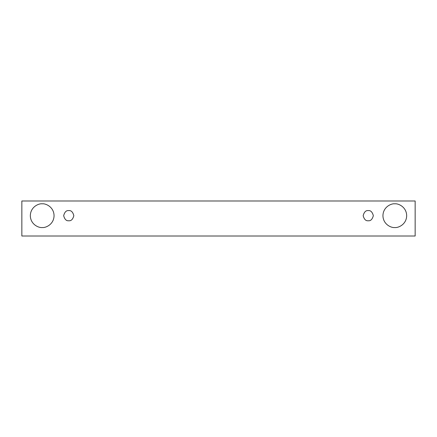 <?xml version="1.0" encoding="UTF-8"?>
<svg xmlns="http://www.w3.org/2000/svg" width="437" height="437" viewBox="0 0 437 437"><rect width="100%" height="100%" fill="white"/><g stroke="black" fill="none" stroke-linecap="round" stroke-linejoin="round"><path stroke-width="0.66" d="M21.85 200.982L415.15 200.982L415.15 236.018L21.85 236.018L21.85 200.982L21.85 236.018L415.15 236.018L415.15 200.982L21.85 200.982M42.192 227.54C38.724 228.016 30.486 224.46 30.328 215.676C30.486 206.892 38.724 203.331 42.192 203.806C45.666 203.331 53.898 206.892 54.062 215.676C53.898 224.46 45.666 228.016 42.192 227.54C45.666 228.016 53.898 224.46 54.062 215.676C53.898 206.892 45.666 203.331 42.192 203.806C38.724 203.331 30.486 206.892 30.328 215.676C30.486 224.46 38.724 228.016 42.192 227.54M394.808 227.54C391.334 228.016 383.102 224.46 382.938 215.676C383.102 206.892 391.334 203.331 394.808 203.806C398.276 203.331 406.514 206.892 406.672 215.676C406.514 224.46 398.276 228.016 394.808 227.54C398.276 228.016 406.514 224.46 406.672 215.676C406.514 206.892 398.276 203.331 394.808 203.806C391.334 203.331 383.102 206.892 382.938 215.676C383.102 224.46 391.334 228.016 394.808 227.54M368.249 220.761C365.845 221.051 364.147 219.352 363.163 215.676C364.147 211.994 365.845 210.301 368.249 210.59C370.652 210.301 372.346 211.994 373.335 215.676C372.346 219.352 370.652 221.051 368.249 220.761C370.652 221.051 372.346 219.352 373.335 215.676C372.346 211.994 370.652 210.301 368.249 210.59C365.845 210.301 364.147 211.994 363.163 215.676C364.147 219.352 365.845 221.051 368.249 220.761M68.751 220.761C66.348 221.051 64.654 219.352 63.665 215.676C64.654 211.994 66.348 210.301 68.751 210.59C71.155 210.301 72.853 211.994 73.837 215.676C72.853 219.352 71.155 221.051 68.751 220.761C71.155 221.051 72.853 219.352 73.837 215.676C72.853 211.994 71.155 210.301 68.751 210.59C66.348 210.301 64.654 211.994 63.665 215.676C64.654 219.352 66.348 221.051 68.751 220.761"/></g></svg>
